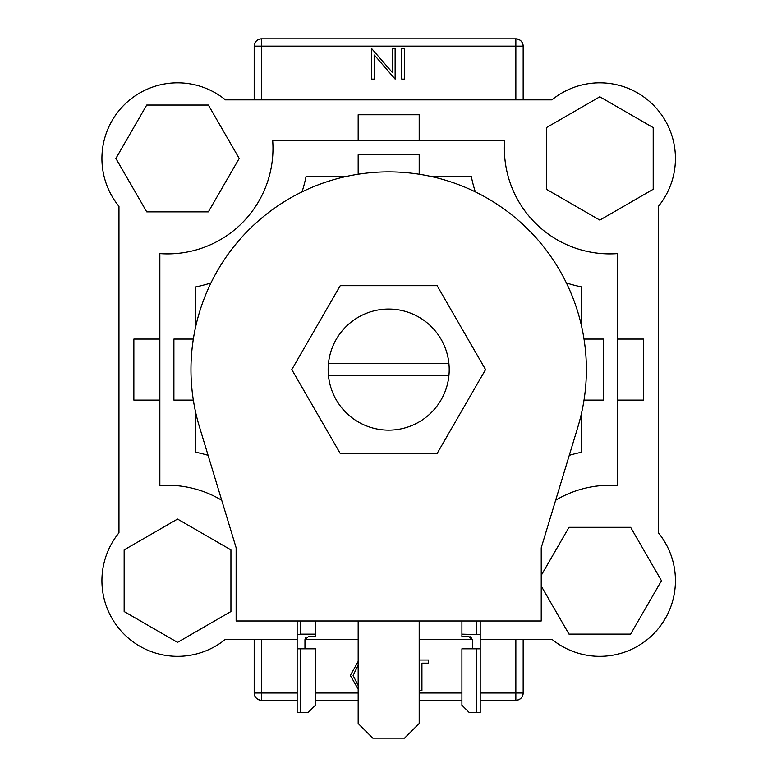 <?xml version="1.0" encoding="UTF-8"?>
<svg xmlns="http://www.w3.org/2000/svg" width="777" height="777" viewBox="0 0 777 777"><rect width="100%" height="100%" fill="white"/><g stroke="black" fill="none" stroke-linecap="round" stroke-linejoin="round"><path stroke-width="1.17" d="M437.121 285.683L340.239 285.683L291.793 369.58L340.239 453.486L437.121 453.486L485.557 369.58L437.121 285.683M358.168 620.988L358.168 723.504L372.814 738.15L404.545 738.15L419.192 723.504L419.192 620.988M586.382 369.58A197.708 197.708 0 0 1 577.874 426.981L541.229 547.766L541.229 620.988L236.13 620.988L236.13 547.766L199.485 426.981A197.708 197.708 0 0 1 388.675 171.872A197.708 197.708 0 0 1 586.382 369.58M177.544 519.065L124.155 549.893L124.155 611.538L177.544 642.365L230.934 611.538L230.934 549.893L177.544 519.065M239.199 158.45L208.372 105.06L146.717 105.06L115.89 158.45L146.717 211.849L208.372 211.849L239.199 158.45M599.815 220.105L653.204 189.277L653.204 127.622L599.815 96.795L546.416 127.622L546.416 189.277L599.815 220.105M541.229 586.043L568.987 634.11L630.633 634.11L661.46 580.72L630.633 527.321L568.987 527.321L541.229 575.398M300.806 712.519L308.129 712.519L315.452 705.195L315.452 648.814L300.806 648.814L300.806 712.519L297.144 712.519L297.144 648.814L300.806 648.814M300.806 620.988L300.806 634.168L315.452 634.168L315.452 620.988M315.452 634.168L315.452 636.431L308.615 636.431L304.953 639.714L304.953 648.814M297.144 648.814L297.144 620.988M304.953 639.714L305.779 637.393M300.806 634.168L297.144 634.634M476.544 648.814L476.544 712.519L469.23 712.519L461.907 705.195L461.907 648.814L480.205 648.814L480.205 620.988M476.544 712.519L480.205 712.519L480.205 648.814M472.397 648.814L472.397 639.714L468.735 636.431L461.907 636.431L461.907 620.988M461.907 634.168L480.205 634.634M470.619 636.771L472.397 639.714M118.968 532.828A75.67 75.67 0 0 0 225.437 639.296L297.144 639.296L225.437 639.296A75.67 75.67 0 0 1 118.968 532.828L118.968 206.342L118.968 532.828M304.972 639.296L358.168 639.296L304.972 639.296M419.192 639.296L472.387 639.296L419.192 639.296M658.391 206.342L658.391 532.828A75.67 75.67 0 0 1 551.923 639.296L480.205 639.296L551.923 639.296A75.67 75.67 0 0 0 658.391 532.828L658.391 206.342A75.67 75.67 0 0 0 551.923 99.874L225.437 99.874A75.67 75.67 0 0 0 118.968 206.342M515.85 99.874L515.85 46.173L523.164 46.173L523.164 99.874M254.186 99.874L254.186 46.173C254.652 41.754 257.09 39.316 261.509 38.85L515.85 38.85C520.26 39.316 522.707 41.754 523.164 46.173A7.323 7.323 0 0 0 515.85 38.85A7.323 7.323 0 0 1 523.164 46.173M523.164 639.296L523.164 692.997C522.707 697.406 520.26 699.854 515.85 700.32L480.205 700.32M261.509 639.296L261.509 692.997L254.186 692.997L254.186 639.296M461.907 700.32L419.192 700.32M358.168 700.32L315.452 700.32M297.144 700.32L261.509 700.32C257.09 699.854 254.652 697.406 254.186 692.997A7.323 7.323 0 0 0 261.509 700.32A7.323 7.323 0 0 1 254.186 692.997M261.509 38.85A7.323 7.323 0 0 0 254.186 46.173A7.323 7.323 0 0 1 261.509 38.85L261.509 99.874M515.85 700.32A7.323 7.323 0 0 0 523.164 692.997A7.323 7.323 0 0 1 515.85 700.32L515.85 639.296M392.395 48.611L395.134 48.611L395.134 79.128L374.397 55.109L374.397 79.128L371.659 79.128L371.659 48.611L392.395 72.572L392.395 48.611M404.516 48.611L404.516 79.128L401.787 79.128L401.787 48.611L404.516 48.611M358.168 689.17L350.34 675.436L358.168 661.441M358.168 665.131L353.079 675.417L358.168 685.528M419.192 660.042L428.574 660.042L428.574 663.169L421.93 663.169L421.93 690.549L419.192 690.549M221.717 500.262A105.449 105.449 0 0 0 159.848 485.557L159.848 253.603A105.449 105.449 0 0 0 272.698 140.754L504.652 140.754A105.449 105.449 0 0 0 617.511 253.603L617.511 485.557A105.449 105.449 0 0 0 555.642 500.262M448.902 375.689A60.528 60.528 0 0 0 388.675 309.052A60.528 60.528 0 0 0 328.457 375.689A60.528 60.528 0 0 0 448.902 375.689L328.457 375.689M584.022 339.073L603.457 339.073L603.457 400.097L584.022 400.097M569.269 455.341A141.327 141.327 0 0 1 581.623 452.243L581.623 412.704M208.09 455.341A141.327 141.327 0 0 0 195.726 452.243L195.726 412.704M193.337 400.097L173.902 400.097L173.902 339.073L193.337 339.073M195.726 326.466L195.726 286.927A141.327 141.327 0 0 0 210.975 282.925M302.02 191.88A141.327 141.327 0 0 0 306.021 176.632L345.561 176.632M358.168 174.242L358.168 154.808L419.192 154.808L419.192 174.242M475.33 191.88A141.327 141.327 0 0 1 471.338 176.632L431.798 176.632M566.384 282.925A141.327 141.327 0 0 0 581.623 286.927L581.623 326.466M448.902 363.481L328.457 363.481M551.923 99.874L225.437 99.874M617.511 400.097L643.502 400.097L643.502 339.073L617.511 339.073M159.848 339.073L133.858 339.073L133.858 400.097L159.848 400.097M419.192 140.754L419.192 114.763L358.168 114.763L358.168 140.754M476.544 620.988L476.544 634.168M261.509 700.32L261.509 692.997L297.144 692.997M315.452 692.997L358.168 692.997M419.192 692.997L461.907 692.997M480.205 692.997L523.164 692.997M515.85 38.85L515.85 46.173L254.186 46.173"/></g></svg>
